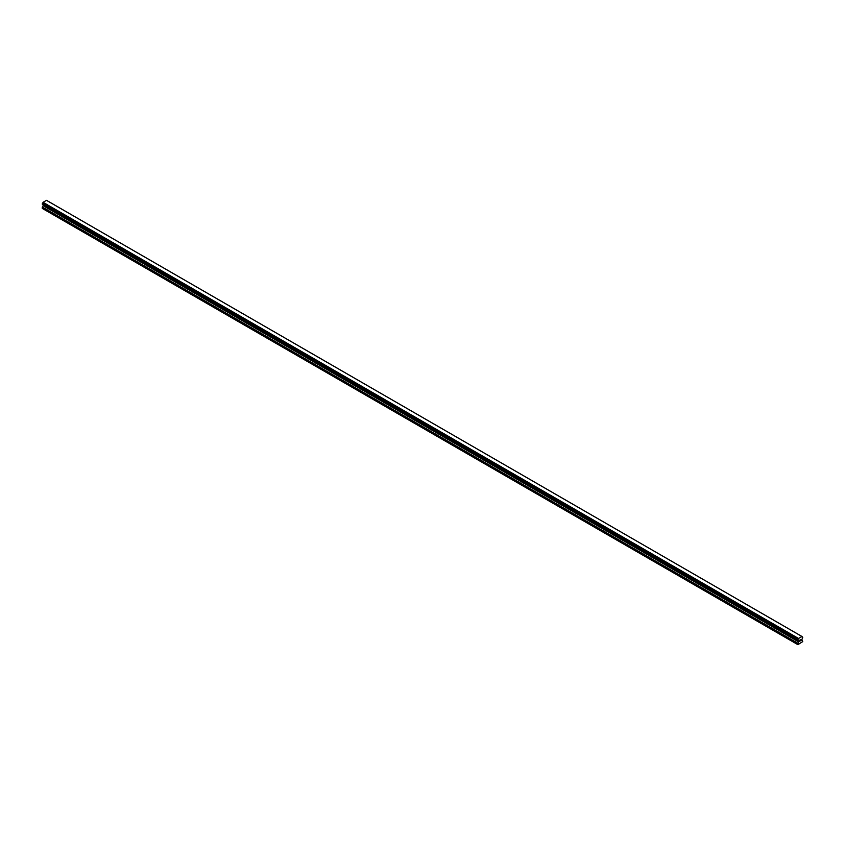 <?xml version="1.0" encoding="UTF-8"?>
<svg xmlns="http://www.w3.org/2000/svg" width="845" height="845" viewBox="0 0 845 845"><rect width="100%" height="100%" fill="white"/><g stroke="black" fill="none" stroke-linecap="round" stroke-linejoin="round"><path stroke-width="1.27" d="M799.465 641.408L800.035 639.918M800.437 639.982L800.965 639.496M800.828 640.13L800.521 640.721L800.828 640.13M800.521 640.721L801.06 640.404L800.521 640.721M800.373 640.869L800.954 639.623M798.557 641.83L797.669 640.267L798.419 638.566L802 636.496L802.75 637.331L801.82 639.834L802.75 641.587L797.902 644.661L798.557 641.83L43.137 205.694L42.345 207.057L42.25 208.388L797.669 644.524M43.158 204.891L43.137 205.694M43 204.659L798.43 640.932M801.916 636.475L46.496 200.339L43.084 202.314L42.292 204.215L797.68 640.32M46.559 200.349L801.979 636.496L46.517 200.349M798.504 638.45L43.084 202.314M798.483 638.471L43.063 202.335M798.419 638.566L43 202.43M798.419 640.816L43 204.68M798.018 639.316L42.599 203.18M797.912 639.496L42.493 203.36M797.902 639.549L42.482 203.413M797.807 639.718L42.398 203.582M797.764 639.771L42.345 203.634M797.669 639.971L42.25 203.835M797.669 640.267L42.25 204.131M797.733 640.362L42.292 204.215M798.588 641.091L43.179 204.955M798.588 641.704L43.179 205.567M797.764 643.193L42.345 207.057M797.669 643.531L42.25 207.395M797.955 640.521L42.535 204.384M798.462 640.954L43.042 204.817"/></g></svg>
